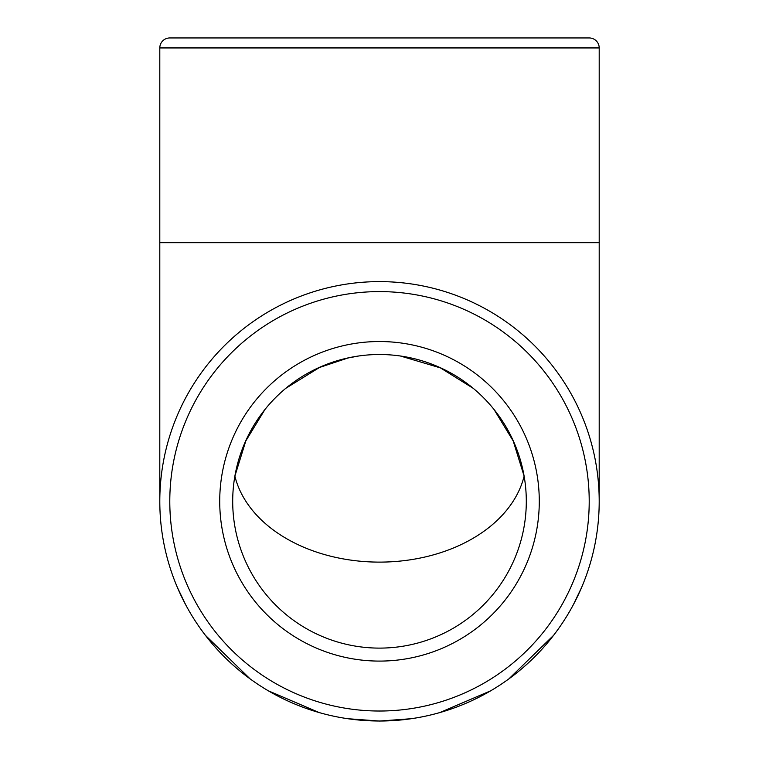 <?xml version="1.0" encoding="UTF-8"?>
<svg xmlns="http://www.w3.org/2000/svg" width="759" height="759" viewBox="0 0 759 759"><rect width="100%" height="100%" fill="white"/><g stroke="black" fill="none" stroke-linecap="round" stroke-linejoin="round"><path stroke-width="1.14" d="M264.948 409.509L245.793 440.97L234.882 476.13A146.8 103.803 180 0 0 379.5 562.115A146.8 103.803 180 0 0 524.118 476.13L513.207 440.979L494.052 409.518M379.5 354.51A146.8 146.8 0 0 0 232.7 501.31A146.8 146.8 0 0 0 379.5 648.11A146.8 146.8 0 0 0 526.3 501.31A146.8 146.8 0 0 0 379.5 354.51M219.721 501.31A159.779 159.779 0 0 1 379.5 341.531A159.779 159.779 0 0 1 539.279 501.31A159.779 159.779 0 0 1 379.5 661.089A159.779 159.779 0 0 1 219.721 501.31M404.367 719.598L379.5 721.022A219.702 219.702 0 0 0 599.202 501.31A219.702 219.702 0 0 0 379.5 281.617A219.702 219.702 0 0 0 159.798 501.31A219.702 219.702 0 0 0 379.5 721.012A219.702 219.702 0 0 0 599.202 501.31L599.202 47.94A9.99 9.99 0 0 0 589.212 37.95L169.788 37.95A9.99 9.99 0 0 0 159.798 47.94L159.798 501.31A219.702 219.702 0 0 0 379.5 721.012L393.001 720.595M599.202 242.671L159.798 242.671M379.5 291.598A209.712 209.712 0 0 1 589.212 501.31A209.712 209.712 0 0 1 379.5 711.022A209.712 209.712 0 0 1 169.788 501.31A209.712 209.712 0 0 1 379.5 291.598M159.798 47.94L599.202 47.94M347.812 718.716L379.5 721.05L411.188 718.716M439.765 712.587L490.694 690.794M508.928 678.84L553.605 635.311M573.33 604.743L581.555 587.57M599.107 507.61L599.126 507.003M285.763 388.333L319.501 367.479L348.039 357.982L358.542 356.018M400.458 356.018L440.476 367.916L473.236 388.333M354.633 719.598L379.5 721.022L366.009 720.595M319.235 712.587L268.307 690.794M250.072 678.84L205.395 635.311M185.67 604.743L177.445 587.57M159.893 507.61L159.874 507.003"/></g></svg>
